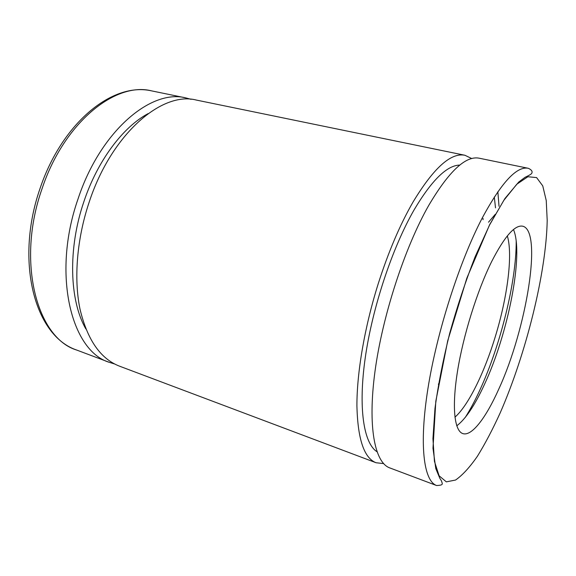 <?xml version="1.0" encoding="UTF-8"?>
<svg xmlns="http://www.w3.org/2000/svg" width="576" height="576" viewBox="0 0 576 576"><rect width="100%" height="100%" fill="white"/><g stroke="black" fill="none" stroke-linecap="round" stroke-linejoin="round"><path stroke-width="0.86" d="M454.932 417.182C468.324 405.547 484.344 372.679 495.202 336.967C507.406 297.396 513.043 254.75 507.334 235.886M516.197 241.193C516.427 281.376 500.537 345.348 479.794 390.218C475.049 400.558 470.203 409.622 465.264 417.427M488.52 222.192L495.266 214.344M513.49 229.543C524.002 254.095 508.133 333.691 484.495 384.35C474.905 405.209 465.66 419.04 456.761 425.83M438.451 384.509L438.509 383.825M491.674 261.547C504.547 236.441 514.894 224.662 522.713 226.202C542.866 230.76 526.37 329.249 498.859 388.908C486.079 417.65 471.722 436.716 462.773 433.577C454.421 430.841 451.721 407.426 457.481 371.398C463.234 335.426 477.194 290.729 491.674 261.547M428.63 205.589C448.92 171.23 465.79 155.441 479.239 158.213L528.314 168.3C516.78 165.895 501.394 182.52 482.148 218.167C459.36 261.842 436.824 332.273 427.896 388.793C418.925 445.442 423.792 481.068 436.622 485.539L389.729 467.892C374.796 462.6 367.517 426.924 374.99 371.405C382.428 316.008 404.69 247.687 428.63 205.589M497.851 191.714L499.025 206.273M191.11 99.324L185.861 97.913C151.207 88.704 100.267 131.062 77.969 199.138C51.71 274.183 71.302 351.245 109.426 362.369L114.61 363.982M494.302 196.999L495.504 207.864M148.126 113.609C123.019 126.958 97.524 160.661 83.894 201.629C67.716 248.774 69.473 300.694 85.874 328.968M376.956 451.721C363.78 443.326 358.049 408.276 365.242 357.84C372.413 307.49 392.4 247.478 414.202 209.7C431.777 180.194 446.976 165.319 459.814 165.074M483.041 218.419L483.041 219.694M383.566 463.586L376.056 462.744C364.111 458.129 357.732 439.193 356.918 405.943C356.796 372.924 364.522 327.319 378.18 283.882C388.354 251.993 399.989 224.676 413.086 201.938C433.663 167.954 450.943 152.395 464.926 155.268L471.73 158.558M464.926 155.268L196.438 100.087C162.202 90.943 111.542 133.718 89.122 202.291C76.846 238.925 73.714 278.633 79.97 308.966C87.264 339.732 100.447 358.805 119.527 366.178L376.056 462.744M500.213 412.834C526.133 353.477 546.271 272.75 547.2 220.356L546.242 200.527L542.743 185.875L536.602 177.581L527.882 176.746L516.794 184.226L503.806 200.383L489.607 224.928L475.142 256.723C465.682 280.944 457.193 306.511 449.669 333.439C443.009 360.216 438.106 385.265 434.966 408.571L432.943 438.696L434.448 461.383L439.106 475.805L446.357 481.86L455.573 480.031C462.456 475.243 469.728 467.33 477.389 456.286C485.1 443.801 492.71 429.322 500.213 412.834M39.982 188.669C15.012 260.525 34.171 335.801 76.709 350.057C37.246 338.314 16.078 262.231 41.969 188.978C63.886 122.486 115.654 81.468 151.625 90.878L185.861 97.913M436.622 485.539C443.866 485.1 442.447 484.207 441.432 480.83L439.798 478.217L435.773 468.533L432.986 448.25L435.83 401.134L447.696 340.855L466.841 278.15L489.593 224.777L504.907 198.533L518.753 182.03L525.024 177.329C529.438 175.262 531.713 173.866 531.857 173.131C531.799 172.901 533.542 170.698 528.314 168.3M40.025 188.532C61.819 123.538 111.996 81.756 151.625 90.878M76.709 350.057L109.426 362.369"/></g></svg>
